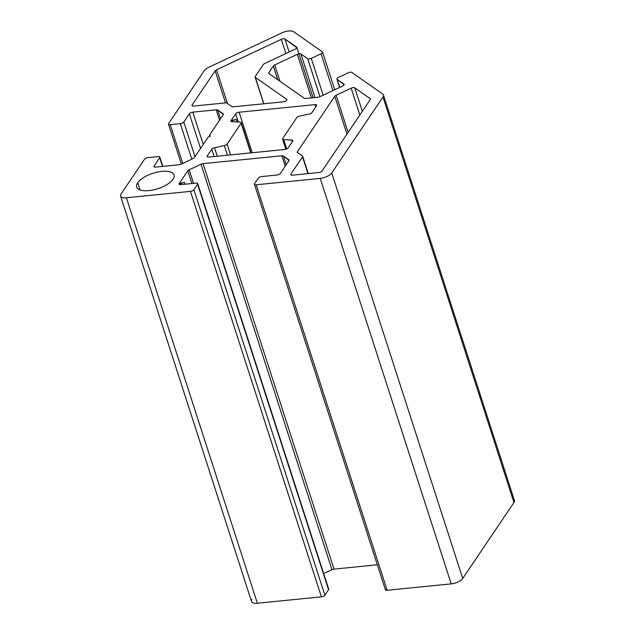 <?xml version="1.0" encoding="UTF-8"?>
<svg xmlns="http://www.w3.org/2000/svg" width="635" height="635" viewBox="0 0 635 635"><rect width="100%" height="100%" fill="white"/><g stroke="black" fill="none" stroke-linecap="round" stroke-linejoin="round"><path stroke-width="0.95" d="M328.239 588.708A2.802 1.151 162.1 0 1 328.573 589.725L324.866 595.217A2.802 1.151 162.1 0 1 321.405 596.844L257.358 603.25A9.35 3.85 162.1 0 1 252.016 599.511M513.667 499.531A9.35 3.85 162.1 0 1 513.953 502.523L462.717 578.453A9.35 3.85 162.1 0 1 451.199 583.875L387.144 590.272A2.802 1.151 162.1 0 1 385.548 589.153M254.437 184.277L385.405 589.764A2.802 1.151 -17.9 0 0 387.144 590.272L256.183 184.793A2.802 1.151 162.1 0 1 254.437 184.277A2.802 1.151 162.1 0 1 254.579 183.674L258.286 178.181A2.802 1.151 162.1 0 1 261.739 176.554L276.908 175.038A2.802 1.151 -17.9 0 0 280.368 173.411L288.941 160.703A2.802 1.151 -17.9 0 0 289.084 160.091A2.802 1.151 -17.9 0 0 288.854 159.806L289.068 160.457L283.385 155.98L286.218 164.735L283.385 155.98A2.802 1.151 -17.9 0 0 281.869 155.758L285.242 166.187L281.869 155.758L203.057 163.632L334.026 569.119L203.057 163.632A2.802 1.151 -17.9 0 0 200.993 164.211L331.962 569.698A2.802 1.151 162.1 0 1 334.026 569.119L377.341 564.785L334.026 569.119A2.802 1.151 -17.9 0 0 331.962 569.698L323.699 573.588L331.962 569.698L200.993 164.211A2.802 1.151 162.1 0 1 203.057 163.632L281.869 155.758A2.802 1.151 162.1 0 1 283.385 155.98L288.854 159.806A2.802 1.151 162.1 0 1 288.941 160.703L280.368 173.411A2.802 1.151 162.1 0 1 276.908 175.038L261.739 176.554A2.802 1.151 -17.9 0 0 258.286 178.181L254.579 183.674A2.802 1.151 -17.9 0 0 256.183 184.793L320.231 178.387A9.35 3.85 -17.9 0 0 331.748 172.966L382.984 97.036A9.35 3.85 -17.9 0 0 382.699 94.051L351.798 72.43A2.802 1.151 -17.9 0 0 348.218 72.787L338.447 77.383A2.802 1.151 -17.9 0 0 337.05 78.43A2.802 1.151 -17.9 0 0 337.137 79.327L343.932 84.082A2.802 1.151 162.1 0 1 342.622 86.027L320.016 96.663A2.802 1.151 162.1 0 1 317.96 97.242L305.752 98.465A2.802 1.151 162.1 0 1 304.236 98.242L268.93 73.541A2.802 1.151 162.1 0 1 268.843 72.644L273.32 66.008A2.802 1.151 162.1 0 1 274.717 64.968L297.323 54.324A2.802 1.151 162.1 0 1 300.895 53.967L307.689 58.722A2.802 1.151 -17.9 0 0 311.269 58.364L321.04 53.769A2.802 1.151 -17.9 0 0 322.35 51.824L293.656 31.75A9.35 3.85 -17.9 0 0 281.742 32.941L208.923 67.215A9.35 3.85 -17.9 0 0 204.272 70.691L168.616 123.531A2.802 1.151 -17.9 0 0 170.22 124.65L180.332 123.642A2.802 1.151 -17.9 0 0 183.793 122.015L189.349 113.776A2.802 1.151 162.1 0 1 192.81 112.149L216.202 109.807A2.802 1.151 162.1 0 1 217.718 110.03L223.187 113.855A2.802 1.151 162.1 0 1 223.274 114.752L209.447 135.247L210.51 135.993L208.209 137.073L194.381 157.567A2.802 1.151 162.1 0 1 192.984 158.607L181.189 164.163A2.802 1.151 162.1 0 1 179.133 164.743L155.734 167.084A2.802 1.151 162.1 0 1 154.138 165.965L159.695 157.718A2.802 1.151 -17.9 0 0 158.091 156.599L147.979 157.615A2.802 1.151 -17.9 0 0 144.526 159.242L121.047 194.032A9.35 3.85 -17.9 0 0 126.389 197.763L190.444 191.365A2.802 1.151 -17.9 0 0 193.897 189.738L197.604 184.245A2.802 1.151 -17.9 0 0 196.001 183.126L180.832 184.642A2.802 1.151 162.1 0 1 179.229 183.515L187.801 170.815A2.802 1.151 162.1 0 1 189.198 169.767L200.993 164.211L189.198 169.767A2.802 1.151 -17.9 0 0 187.801 170.815L179.229 183.515L179.086 184.126L184.428 182.404L179.229 183.515A2.802 1.151 -17.9 0 0 179.086 184.126A2.802 1.151 -17.9 0 0 180.832 184.642L196.001 183.126A2.802 1.151 162.1 0 1 197.747 183.634A2.802 1.151 162.1 0 1 197.604 184.245L193.897 189.738A2.802 1.151 162.1 0 1 190.444 191.365L126.389 197.763A9.35 3.85 162.1 0 1 120.579 196.064A9.35 3.85 162.1 0 1 121.047 194.032L144.526 159.242A2.802 1.151 162.1 0 1 147.979 157.615L158.091 156.599A2.802 1.151 162.1 0 1 159.837 157.115A2.802 1.151 162.1 0 1 159.695 157.718L154.138 165.965A2.802 1.151 -17.9 0 0 153.995 166.568A2.802 1.151 -17.9 0 0 155.734 167.084L179.133 164.743A2.802 1.151 -17.9 0 0 181.189 164.163L192.984 158.607A2.802 1.151 -17.9 0 0 194.381 157.567L208.209 137.073M286.671 99.298A2.802 1.151 162.1 0 1 286.21 100.735A2.802 1.151 162.1 0 1 283.305 101.822L233.378 106.807A2.802 1.151 162.1 0 1 231.862 106.585L226.925 103.132A2.802 1.151 -17.9 0 0 225.409 102.91L193.762 106.077A2.802 1.151 162.1 0 1 192.159 104.958L215.178 70.842A2.802 1.151 162.1 0 1 216.567 69.794L281.321 39.322A2.802 1.151 162.1 0 1 284.901 38.965L296.601 47.157A2.802 1.151 162.1 0 1 295.291 49.093L264.708 63.492A2.802 1.151 -17.9 0 0 263.311 64.532L255.254 76.478A2.802 1.151 -17.9 0 0 255.341 77.375L286.671 99.298L286.885 99.949L286.671 99.298L255.341 77.375L263.858 103.767L255.341 77.375A2.802 1.151 162.1 0 1 255.111 77.089A2.802 1.151 162.1 0 1 255.254 76.478L263.311 64.532A2.802 1.151 162.1 0 1 264.708 63.492L295.291 49.093A2.802 1.151 -17.9 0 0 296.831 47.442A2.802 1.151 -17.9 0 0 296.601 47.157L296.815 47.808L284.901 38.965L289.108 52.006L284.901 38.965A2.802 1.151 -17.9 0 0 281.321 39.322L285.909 53.515L281.321 39.322L216.567 69.794L227.457 103.505L216.567 69.794A2.802 1.151 -17.9 0 0 215.178 70.842L225.528 102.902L215.178 70.842L192.159 104.958L192.484 105.974L192.159 104.958A2.802 1.151 -17.9 0 0 192.016 105.561A2.802 1.151 -17.9 0 0 193.762 106.077L225.409 102.91A2.802 1.151 162.1 0 1 226.925 103.132L231.862 106.585A2.802 1.151 -17.9 0 0 233.378 106.807L283.305 101.822A2.802 1.151 -17.9 0 0 286.901 99.584A2.802 1.151 -17.9 0 0 286.671 99.298M137.692 182.761A19.637 8.08 162.1 0 1 161.877 171.379A19.637 8.08 162.1 0 1 173.093 179.221A19.637 8.08 162.1 0 1 148.9 190.603A19.637 8.08 162.1 0 1 137.692 182.761L140.002 189.913L137.692 182.761A19.637 8.08 -17.9 0 0 136.708 187.031A19.637 8.08 -17.9 0 0 153.329 189.905A19.637 8.08 -17.9 0 0 173.093 179.221A19.637 8.08 -17.9 0 0 174.077 174.958A19.637 8.08 -17.9 0 0 157.448 172.085A19.637 8.08 -17.9 0 0 137.692 182.761M297.513 152.519A2.802 1.151 162.1 0 1 297.426 151.622L334.756 96.298A2.802 1.151 162.1 0 1 336.145 95.258L351.163 88.186A2.802 1.151 162.1 0 1 354.743 87.828L370.205 98.647A2.802 1.151 162.1 0 1 370.284 99.544L322.112 170.942A2.802 1.151 162.1 0 1 318.659 172.569L292.529 175.181A2.802 1.151 162.1 0 1 290.925 174.061L302.53 156.869A2.802 1.151 -17.9 0 0 302.443 155.972L297.513 152.519L302.443 155.972A2.802 1.151 162.1 0 1 302.673 156.258A2.802 1.151 162.1 0 1 302.53 156.869L307.951 173.641L302.53 156.869L290.925 174.061L291.259 175.077L290.925 174.061A2.802 1.151 -17.9 0 0 290.79 174.673A2.802 1.151 -17.9 0 0 292.529 175.181L318.659 172.569A2.802 1.151 -17.9 0 0 322.112 170.942L370.284 99.544A2.802 1.151 -17.9 0 0 370.427 98.933A2.802 1.151 -17.9 0 0 370.205 98.647L370.411 99.298L370.205 98.647L354.743 87.828L362.331 111.339L354.743 87.828A2.802 1.151 -17.9 0 0 351.163 88.186L359.839 115.038L351.163 88.186L336.145 95.258L348.139 132.374L336.145 95.258A2.802 1.151 -17.9 0 0 334.756 96.298L346.964 134.112L334.756 96.298L297.426 151.622A2.802 1.151 -17.9 0 0 297.283 152.233A2.802 1.151 -17.9 0 0 297.513 152.519M208.859 157.075A2.802 1.151 162.1 0 1 207.256 155.956L211.796 149.233A2.802 1.151 162.1 0 1 214.559 147.725L224.33 145.542A2.802 1.151 -17.9 0 0 227.1 144.026L241.125 123.246A2.802 1.151 -17.9 0 0 240.141 122.103L232.124 121.698A2.802 1.151 162.1 0 1 231.14 120.555L235.68 113.84A2.802 1.151 162.1 0 1 239.133 112.212L314.984 104.632A2.802 1.151 162.1 0 1 316.587 105.751L312.055 112.466A2.802 1.151 162.1 0 1 309.285 113.982L299.514 116.165A2.802 1.151 -17.9 0 0 296.743 117.681L282.726 138.462A2.802 1.151 -17.9 0 0 283.702 139.605L291.727 140.01A2.802 1.151 162.1 0 1 292.703 141.145L288.171 147.868A2.802 1.151 162.1 0 1 284.71 149.495L208.859 157.075L284.71 149.495A2.802 1.151 -17.9 0 0 288.171 147.868L292.703 141.145A2.802 1.151 -17.9 0 0 292.846 140.541A2.802 1.151 -17.9 0 0 291.727 140.01L292.291 141.756L291.727 140.01L283.702 139.605L286.718 148.939L283.702 139.605A2.802 1.151 162.1 0 1 282.583 139.073A2.802 1.151 162.1 0 1 282.726 138.462L296.743 117.681A2.802 1.151 162.1 0 1 299.514 116.165L309.285 113.982A2.802 1.151 -17.9 0 0 312.055 112.466L316.587 105.751A2.802 1.151 -17.9 0 0 316.73 105.14A2.802 1.151 -17.9 0 0 314.984 104.632L315.746 106.99L314.984 104.632L239.133 112.212L252.222 152.741L239.133 112.212A2.802 1.151 -17.9 0 0 235.68 113.84L238.315 122.007L235.68 113.84L231.14 120.555L231.473 121.579L231.14 120.555L231.005 121.166L236.339 119.443L231.14 120.555A2.802 1.151 -17.9 0 0 231.005 121.166A2.802 1.151 -17.9 0 0 232.124 121.698L240.141 122.103A2.802 1.151 162.1 0 1 241.26 122.634A2.802 1.151 162.1 0 1 241.125 123.246L250.698 152.892L241.125 123.246L227.1 144.026L230.616 154.9L227.1 144.026A2.802 1.151 162.1 0 1 224.33 145.542L227.457 155.218L224.33 145.542L214.559 147.725L217.313 156.234L214.559 147.725A2.802 1.151 -17.9 0 0 211.796 149.233L214.154 156.543L211.796 149.233L207.256 155.956A2.802 1.151 -17.9 0 0 207.121 156.567A2.802 1.151 -17.9 0 0 208.859 157.075M120.579 196.064L251.547 601.543A9.35 3.85 -17.9 0 0 257.358 603.25L126.389 197.763L257.358 603.25L321.405 596.844L190.444 191.365L321.405 596.844A2.802 1.151 -17.9 0 0 324.866 595.217L193.897 189.738L324.866 595.217L328.573 589.725L197.604 184.245L328.573 589.725A2.802 1.151 -17.9 0 0 328.708 589.121L197.747 183.634M179.562 184.539L179.229 183.515L179.562 184.539M191.913 183.531L187.801 170.815L191.913 183.531M193.588 183.364L189.198 169.767L193.588 183.364M387.144 590.272L451.199 583.875L320.231 178.387L256.183 184.793L387.144 590.272M451.199 583.875A9.35 3.85 -17.9 0 0 462.717 578.453L331.748 172.966A9.35 3.85 162.1 0 1 320.231 178.387L451.199 583.875M462.717 578.453L513.953 502.523L382.984 97.036L331.748 172.966L462.717 578.453M513.953 502.523A9.35 3.85 -17.9 0 0 514.421 500.491L383.453 95.004A9.35 3.85 162.1 0 1 382.984 97.036L513.953 502.523M209.796 136.327L209.447 135.247L223.274 114.752A2.802 1.151 -17.9 0 0 223.409 114.149A2.802 1.151 -17.9 0 0 223.187 113.855L223.393 114.514L217.718 110.03L220.543 118.793L217.718 110.03A2.802 1.151 -17.9 0 0 216.202 109.807L219.567 120.237L216.202 109.807L192.81 112.149L203.24 144.447L192.81 112.149A2.802 1.151 -17.9 0 0 189.349 113.776L200.549 148.431L189.349 113.776L183.793 122.015L194.985 156.67L183.793 122.015A2.802 1.151 162.1 0 1 180.332 123.642L191.81 159.163L180.332 123.642L170.22 124.65L182.745 163.433L170.22 124.65A2.802 1.151 162.1 0 1 168.481 124.142A2.802 1.151 162.1 0 1 168.616 123.531L204.272 70.691A9.35 3.85 162.1 0 1 208.923 67.215L281.742 32.941A9.35 3.85 162.1 0 1 293.656 31.75L322.35 51.824A2.802 1.151 162.1 0 1 322.572 52.11A2.802 1.151 162.1 0 1 321.04 53.769L332.93 90.583L321.04 53.769L311.269 58.364L323.159 95.186L311.269 58.364A2.802 1.151 162.1 0 1 307.689 58.722L319.953 96.695L307.689 58.722L300.895 53.967L314.968 97.544L300.895 53.967A2.802 1.151 -17.9 0 0 297.323 54.324L311.396 97.901L297.323 54.324L274.717 64.968L279.979 81.272L274.717 64.968A2.802 1.151 -17.9 0 0 273.32 66.008L277.741 79.708L273.32 66.008L268.843 72.644L269.192 73.723L268.843 72.644A2.802 1.151 -17.9 0 0 268.7 73.255A2.802 1.151 -17.9 0 0 268.93 73.541L304.236 98.242A2.802 1.151 -17.9 0 0 305.752 98.465L317.96 97.242A2.802 1.151 -17.9 0 0 320.016 96.663L342.622 86.027A2.802 1.151 -17.9 0 0 344.162 84.368A2.802 1.151 -17.9 0 0 343.932 84.082L344.146 84.733L337.137 79.327A2.802 1.151 162.1 0 1 336.907 79.042A2.802 1.151 162.1 0 1 337.05 78.43A2.802 1.151 162.1 0 1 338.447 77.383L348.218 72.787A2.802 1.151 162.1 0 1 351.798 72.43L382.699 94.051A9.35 3.85 162.1 0 1 383.453 95.004M337.137 79.327L339.741 87.376L337.137 79.327M154.464 166.981L154.138 165.965L154.464 166.981M162.504 166.41L159.695 157.718L162.504 166.41M207.589 156.98L207.256 155.956L207.589 156.98M297.775 152.702L297.426 151.622L297.775 152.702M231.124 120.594L231.434 121.563M185.015 184.221L184.428 182.404M334.724 89.741L322.572 52.11M181.38 164.076L168.481 124.142M162.83 166.37L159.837 157.115M285.869 149.257L282.583 139.073M237.149 121.952L236.339 119.443M251.023 152.86L241.26 122.634M308.277 173.609L302.673 156.258M263.731 103.775L255.111 77.089M313.071 97.734L296.831 47.442M336.907 79.042L339.622 87.432"/></g></svg>
